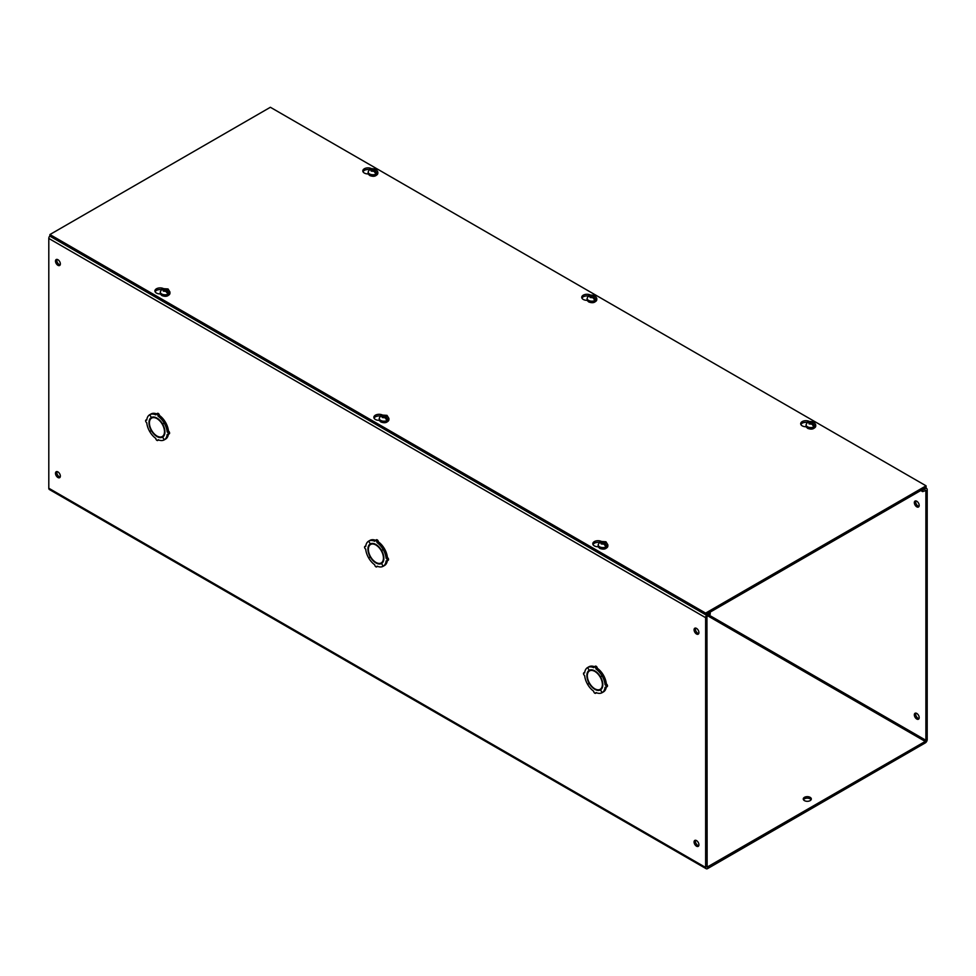 <?xml version="1.0" encoding="UTF-8"?>
<svg xmlns="http://www.w3.org/2000/svg" width="976" height="976" viewBox="0 0 976 976"><rect width="100%" height="100%" fill="white"/><g stroke="black" fill="none" stroke-linecap="round" stroke-linejoin="round"><path stroke-width="1.46" d="M368.281 173.923A5.234 3.026 180 0 1 364.329 173.045A5.234 3.026 180 0 1 362.804 170.898A5.234 3.026 180 0 1 365.683 168.201A5.234 3.026 180 0 1 371.148 168.47M362.999 171.727A5.234 3.026 180 0 1 369.196 169.592M160.393 293.947A5.234 3.026 180 0 1 156.453 293.056A5.234 3.026 180 0 1 154.916 290.921A5.234 3.026 180 0 1 157.795 288.225A5.234 3.026 180 0 1 163.26 288.493M155.111 291.751A5.234 3.026 180 0 1 161.308 289.616M587.223 300.327A5.234 3.026 180 0 1 583.282 299.449A5.234 3.026 180 0 1 581.745 297.302A5.234 3.026 180 0 1 584.624 294.606A5.234 3.026 180 0 1 590.09 294.874M581.94 298.131A5.234 3.026 180 0 1 588.138 295.996M379.335 420.351A5.234 3.026 180 0 1 375.394 419.473A5.234 3.026 180 0 1 373.857 417.325A5.234 3.026 180 0 1 376.736 414.629A5.234 3.026 180 0 1 382.202 414.898M374.052 418.155A5.234 3.026 180 0 1 380.25 416.02M806.164 426.732A5.234 3.026 180 0 1 802.223 425.853A5.234 3.026 180 0 1 800.686 423.718A5.234 3.026 180 0 1 803.565 421.01A5.234 3.026 180 0 1 809.043 421.278M800.881 424.536A5.234 3.026 180 0 1 807.079 422.401M598.276 546.755A5.234 3.026 180 0 1 594.335 545.877A5.234 3.026 180 0 1 592.798 543.73A5.234 3.026 180 0 1 595.677 541.033A5.234 3.026 180 0 1 601.155 541.302M592.993 544.559A5.234 3.026 180 0 1 599.191 542.424M705.624 614.734L926.065 487.475L926.065 485.828L705.624 613.099L705.624 614.734L49.935 236.18L49.935 234.533L270.376 107.275L926.065 485.828M705.624 613.099L49.935 234.533M804.444 800.625A4.026 2.33 180 0 1 803.26 798.978A4.026 2.33 180 0 1 805.749 796.831A4.026 2.33 180 0 1 810.141 797.331A4.026 2.33 180 0 1 811.324 798.978A4.026 2.33 180 0 1 808.836 801.137A4.026 2.33 180 0 1 804.444 800.625M811.105 799.747A4.026 2.33 0 0 0 810.141 798.856A4.026 2.33 0 0 0 803.48 799.747M57.926 477.508A3.428 1.976 60 0 1 55.681 474.482A3.428 1.976 60 0 1 56.205 471.737A3.428 1.976 60 0 1 57.926 471.908A3.428 1.976 60 0 1 60.17 474.934A3.428 1.976 60 0 1 59.634 477.679A3.428 1.976 60 0 1 57.926 477.508M60.17 477.081A3.428 1.976 60 0 1 59.231 476.752A3.428 1.976 60 0 1 56.998 471.591M57.926 265.313A3.428 1.976 60 0 1 55.681 262.288A3.428 1.976 60 0 1 56.205 259.543A3.428 1.976 60 0 1 57.926 259.714A3.428 1.976 60 0 1 60.17 262.739A3.428 1.976 60 0 1 59.634 265.484A3.428 1.976 60 0 1 57.926 265.313M60.17 264.874A3.428 1.976 60 0 1 59.231 264.557A3.428 1.976 60 0 1 56.998 259.384M696.51 846.192A3.428 1.976 60 0 1 694.265 843.166A3.428 1.976 60 0 1 694.79 840.421A3.428 1.976 60 0 1 696.51 840.592A3.428 1.976 60 0 1 698.743 843.618A3.428 1.976 60 0 1 698.218 846.363A3.428 1.976 60 0 1 696.51 846.192M698.743 845.765A3.428 1.976 60 0 1 697.816 845.436A3.428 1.976 60 0 1 695.583 840.263M696.51 633.997A3.428 1.976 60 0 1 694.265 630.972A3.428 1.976 60 0 1 694.79 628.227A3.428 1.976 60 0 1 696.51 628.398A3.428 1.976 60 0 1 698.743 631.423A3.428 1.976 60 0 1 698.218 634.168A3.428 1.976 60 0 1 696.51 633.997M698.743 633.558A3.428 1.976 60 0 1 697.816 633.241A3.428 1.976 60 0 1 695.583 628.068M156.587 413.885A14.518 8.381 60 0 0 151.048 413.958L149.731 414.715A14.518 8.381 60 0 1 155.818 414.873A1.61 0.927 60 0 1 156.148 414.129A1.61 0.927 60 0 1 156.953 414.214A1.61 0.927 60 0 1 158.1 416.191A14.518 8.381 60 0 1 164.188 423.059L162.577 423.999L164.188 423.059M156.148 414.129L157.465 413.373A1.61 0.927 60 0 1 158.271 413.458A1.61 0.927 60 0 1 159.417 415.434A14.518 8.381 60 0 1 165.493 422.303M375.528 540.289A14.518 8.381 60 0 0 369.989 540.362L368.672 541.119A14.518 8.381 60 0 1 374.76 541.277A1.61 0.927 60 0 1 375.089 540.533A1.61 0.927 60 0 1 375.906 540.619A1.61 0.927 60 0 1 377.041 542.595A14.518 8.381 60 0 1 383.129 549.464L381.518 550.415L383.129 549.464M375.089 540.533L376.407 539.777A1.61 0.927 60 0 1 377.212 539.862A1.61 0.927 60 0 1 378.359 541.839A14.518 8.381 60 0 1 384.434 548.707M594.469 666.693A14.518 8.381 60 0 0 588.931 666.767L587.613 667.535A14.518 8.381 60 0 1 593.701 667.682A1.61 0.927 60 0 1 594.042 666.95A1.61 0.927 60 0 1 594.848 667.023A1.61 0.927 60 0 1 595.982 668.999A14.518 8.381 60 0 1 602.07 675.868L600.46 676.819L602.07 675.868M594.042 666.95L595.348 666.181A1.61 0.927 60 0 1 596.153 666.266A1.61 0.927 60 0 1 597.3 668.243A14.518 8.381 60 0 1 603.388 675.111M919.002 718.592A3.428 1.976 60 0 1 918.074 718.275A3.428 1.976 60 0 1 915.83 713.102M916.769 719.031A3.428 1.976 60 0 1 914.524 716.006A3.428 1.976 60 0 1 915.049 713.261A3.428 1.976 60 0 1 916.769 713.432A3.428 1.976 60 0 1 919.002 716.445A3.428 1.976 60 0 1 918.477 719.202A3.428 1.976 60 0 1 916.769 719.031M919.002 506.398A3.428 1.976 60 0 1 918.074 506.08A3.428 1.976 60 0 1 915.83 500.908M916.769 506.837A3.428 1.976 60 0 1 914.524 503.811A3.428 1.976 60 0 1 915.049 501.066A3.428 1.976 60 0 1 916.769 501.237A3.428 1.976 60 0 1 919.002 504.25A3.428 1.976 60 0 1 918.477 507.008A3.428 1.976 60 0 1 916.769 506.837M925.224 490.123L925.882 490.513L922.637 491.623L922.637 490.111L925.224 488.61A2.782 1.61 -60 0 1 926.627 488.476A2.782 1.61 -60 0 1 927.2 489.745L927.2 739.527A2.782 1.61 -60 0 1 925.224 742.943L707.6 868.591A2.782 1.61 -60 0 1 706.209 868.725A2.782 1.61 -60 0 1 705.624 867.457L705.624 617.674A2.782 1.61 -60 0 1 707.6 614.258L710.186 612.757L710.186 614.282L707.6 615.771L925.224 741.431L707.136 867.115L706.941 616.917L707.6 615.771M49.935 235.728A2.782 1.61 120 0 0 48.8 238.449L48.8 488.232A2.782 1.61 120 0 0 49.373 489.513L706.209 868.725M708.905 615.014L925.882 740.284L925.882 490.513M925.882 740.284L925.224 741.431M165.566 422.413L162.626 424.084L165.566 422.413A14.518 8.381 60 0 1 168.47 431.124A1.61 0.927 60 0 1 169.519 432.539A1.61 0.927 60 0 1 169.275 433.832L167.97 434.588A1.61 0.927 60 0 1 167.152 434.515A14.518 8.381 60 0 1 164.249 439.859L162.626 437.065L164.188 439.895A14.518 8.381 60 0 1 158.1 439.737A1.61 0.927 60 0 1 157.758 440.481A1.61 0.927 60 0 1 156.526 440.054A1.61 0.927 60 0 1 155.818 438.419A14.518 8.381 60 0 1 149.731 431.551L151.658 430.416M168.397 434.344A14.518 8.381 60 0 1 165.566 439.102L164.249 439.859M164.236 435.284A10.638 6.149 60 0 1 163.59 435.76L162.284 436.528A10.638 6.149 60 0 1 157.319 436.199L157.819 436.443M161.54 436.845A11.285 6.515 -120 0 0 163.224 436.638M165.493 439.139L164.188 439.895M152.012 417.216A11.285 6.515 -120 0 0 150.987 418.57M149.487 421.998L149.438 422.547A10.638 6.149 60 0 1 151.634 418.094L152.951 417.325A10.638 6.149 60 0 1 153.683 417.008M384.507 548.817L381.567 550.501L384.507 548.817A14.518 8.381 60 0 1 387.411 557.528A1.61 0.927 60 0 1 388.472 558.943A1.61 0.927 60 0 1 388.216 560.236L386.911 560.993A1.61 0.927 60 0 1 386.106 560.919A14.518 8.381 60 0 1 383.19 566.263L381.567 563.469L383.129 566.3A14.518 8.381 60 0 1 377.041 566.153A1.61 0.927 60 0 1 376.712 566.885A1.61 0.927 60 0 1 375.467 566.458A1.61 0.927 60 0 1 374.76 564.836A14.518 8.381 60 0 1 368.672 557.955L370.599 556.832M387.338 560.749A14.518 8.381 60 0 1 384.507 565.507L383.19 566.263M383.178 561.7A10.638 6.149 60 0 1 382.531 562.176L381.226 562.932A10.638 6.149 60 0 1 376.26 562.603L376.76 562.847M380.494 563.25A11.285 6.515 -120 0 0 382.165 563.042M384.434 565.543L383.129 566.3M370.953 543.62A11.285 6.515 -120 0 0 369.941 544.974M368.428 548.402L368.379 548.951A10.638 6.149 60 0 1 370.575 544.498L371.893 543.742A10.638 6.149 60 0 1 372.625 543.412M603.449 675.221L600.508 676.905L603.449 675.221A14.518 8.381 60 0 1 606.352 683.932A1.61 0.927 60 0 1 607.414 685.347A1.61 0.927 60 0 1 607.17 686.64L605.852 687.397A1.61 0.927 60 0 1 605.047 687.324A14.518 8.381 60 0 1 602.131 692.667L600.508 689.886L602.07 692.704A14.518 8.381 60 0 1 595.982 692.557A1.61 0.927 60 0 1 595.653 693.289A1.61 0.927 60 0 1 594.408 692.862A1.61 0.927 60 0 1 593.701 691.24A14.518 8.381 60 0 1 587.613 684.359L589.553 683.237M606.279 687.153A14.518 8.381 60 0 1 603.449 691.911L602.131 692.667M602.119 688.104A10.638 6.149 60 0 1 601.484 688.58L600.167 689.337A10.638 6.149 60 0 1 595.214 689.007L595.702 689.251M599.435 689.654A11.285 6.515 -120 0 0 601.106 689.446M603.388 691.947L602.07 692.704M589.894 670.024A11.285 6.515 -120 0 0 588.882 671.378M587.369 674.806L587.332 675.355A10.638 6.149 60 0 1 589.528 670.902L590.834 670.146A10.638 6.149 60 0 1 591.566 669.817M920.758 490.538L922.637 491.623M157.746 418.594L157.319 418.314A11.285 6.515 60 0 1 162.577 423.999M159.417 415.434L158.1 416.191M151.341 417.521L149.731 414.715L151.341 417.521A11.285 6.515 60 0 1 156.587 417.887L156.587 418.411A10.638 6.149 60 0 0 151.634 418.094M148.986 422.279A11.285 6.515 60 0 1 151.292 417.545M151.609 430.331L149.67 431.441A14.518 8.381 60 0 1 146.754 422.73A1.61 0.927 60 0 1 145.705 421.315A1.61 0.927 60 0 1 145.949 420.022A1.61 0.927 60 0 1 146.754 420.107A14.518 8.381 60 0 1 149.67 414.751M151.292 430.526A11.285 6.515 60 0 1 148.986 423.12L149.438 423.389A10.638 6.149 60 0 0 156.587 435.772L156.587 436.309A11.285 6.515 60 0 1 151.341 430.611M162.577 437.102A11.285 6.515 60 0 1 157.319 436.723M162.626 437.065A11.285 6.515 60 0 0 164.932 432.331L164.48 432.063A10.638 6.149 60 0 1 162.284 436.528M168.47 431.124L167.152 431.88A1.61 0.927 60 0 1 168.214 433.295A1.61 0.927 60 0 1 167.97 434.588M164.249 423.169A14.518 8.381 60 0 1 167.152 431.88M162.626 424.084A11.285 6.515 60 0 1 164.932 431.49L164.895 430.977M157.319 418.838A10.638 6.149 60 0 1 164.48 431.221M376.687 544.998L376.26 544.718A11.285 6.515 60 0 1 381.518 550.415M378.359 541.839L377.041 542.595M370.282 543.925L368.672 541.119L370.282 543.925A11.285 6.515 60 0 1 375.54 544.291L375.54 544.815A10.638 6.149 60 0 0 370.575 544.498M367.928 548.683A11.285 6.515 60 0 1 370.233 543.949M370.551 556.747L368.611 557.845A14.518 8.381 60 0 1 365.707 549.134A1.61 0.927 60 0 1 364.646 547.719A1.61 0.927 60 0 1 364.89 546.426A1.61 0.927 60 0 1 365.707 546.511A14.518 8.381 60 0 1 368.611 541.155M370.233 556.93A11.285 6.515 60 0 1 367.928 549.525L368.379 549.793A10.638 6.149 60 0 0 375.54 562.176L375.54 562.713A11.285 6.515 60 0 1 370.282 557.015M381.518 563.506A11.285 6.515 60 0 1 376.26 563.128M381.567 563.469A11.285 6.515 60 0 0 383.873 558.736L383.422 558.479A10.638 6.149 60 0 1 381.226 562.932M387.411 557.528L386.106 558.284A1.61 0.927 60 0 1 387.155 559.699A1.61 0.927 60 0 1 386.911 560.993M383.19 549.573A14.518 8.381 60 0 1 386.106 558.284M381.567 550.501A11.285 6.515 60 0 1 383.873 557.894L383.849 557.381M376.26 545.242A10.638 6.149 60 0 1 383.422 557.625M595.641 671.403L595.214 671.122A11.285 6.515 60 0 1 600.46 676.819M597.3 668.243L595.982 668.999M586.869 675.087A11.285 6.515 60 0 1 589.175 670.353L587.613 667.535L589.175 670.353A11.285 6.515 60 0 1 594.482 670.695L594.482 671.232A10.638 6.149 60 0 0 589.528 670.902M589.492 683.151L587.552 684.249A14.518 8.381 60 0 1 584.648 675.551A1.61 0.927 60 0 1 583.587 674.123A1.61 0.927 60 0 1 583.843 672.83A1.61 0.927 60 0 1 584.648 672.915A14.518 8.381 60 0 1 587.552 667.572M589.175 683.334A11.285 6.515 60 0 1 586.869 675.941L587.332 676.197A10.638 6.149 60 0 0 594.482 688.592L594.482 689.117A11.285 6.515 60 0 1 589.223 683.42M600.167 689.337A10.638 6.149 60 0 0 602.363 684.884L602.814 685.14A11.285 6.515 60 0 1 600.508 689.886L600.46 689.91A11.285 6.515 60 0 1 595.214 689.532M606.352 683.932L605.047 684.688A1.61 0.927 60 0 1 606.096 686.116A1.61 0.927 60 0 1 605.852 687.397M602.131 675.978A14.518 8.381 60 0 1 605.047 684.688M600.508 676.905A11.285 6.515 60 0 1 602.814 684.298L602.79 683.786M595.214 671.647A10.638 6.149 60 0 1 602.363 684.042M374.442 171.581L374.442 170.288L375.235 170.739L376.907 173.277A4.807 2.769 -0 0 1 375.809 173.911L374.15 171.373L371.551 170.91L371.551 169.873L369.099 170.044M375.235 170.739L374.784 169.055L370.197 169.409L374.442 169.251L374.442 170.288M376.175 175.351L370.038 175.473M376.907 173.277L375.089 172.227M372.649 169.251L372.649 170.824L371.551 170.19M374.442 170.824L372.649 170.824M604.449 544.413L604.449 543.12L605.242 543.571L606.901 546.109A4.807 2.769 -0 0 1 605.803 546.743L604.144 544.205L601.558 543.742L601.558 542.705L599.093 542.876M605.242 543.571L604.778 541.887L600.191 542.241L604.449 542.083L604.449 543.12M606.181 548.183L600.033 548.317M606.901 546.109L605.083 545.059M602.656 542.083L602.656 543.656L601.558 543.022M604.449 543.656L602.656 543.656M812.337 424.389L812.337 423.096L813.13 423.547L814.789 426.097A4.807 2.769 -0 0 1 813.691 426.719L812.032 424.182L809.446 423.73L808.64 422.23L806.981 422.852M813.13 423.547L812.666 421.864L808.079 422.218L812.337 422.059L812.337 423.096M814.069 428.159L807.921 428.293M814.789 426.097L812.971 425.036M810.531 422.059L810.531 423.633L809.446 423.011M812.337 423.633L810.531 423.633M385.496 418.009L385.496 416.715L386.301 417.167L387.96 419.704A4.807 2.769 -0 0 1 386.862 420.339L385.203 417.801L382.616 417.338L382.616 416.301L380.152 416.471M386.301 417.167L385.837 415.483L381.25 415.837L385.496 415.678L385.496 416.715M387.24 421.778L381.091 421.9M387.96 419.704L386.142 418.655M383.702 415.678L383.702 417.252L382.616 416.618M385.496 417.252L383.702 417.252M593.384 297.985L593.384 296.692L594.189 297.143L595.848 299.681A4.807 2.769 -0 0 1 594.75 300.315L593.091 297.778L590.504 297.314L590.504 296.277L588.04 296.448M594.189 297.143L593.725 295.46L589.138 295.813L593.384 295.655L593.384 296.692M595.116 301.755L588.979 301.889M595.848 299.681L594.03 298.632M591.59 295.655L591.59 297.229L590.504 296.594M593.384 297.229L591.59 297.229M166.554 291.592L166.554 290.299L167.36 290.763L169.019 293.3A4.807 2.769 -0 0 1 167.921 293.935L165.469 290.933L163.663 290.933L162.87 289.445L161.211 290.067M167.36 290.763L166.896 289.079L162.309 289.433L166.554 289.262L166.554 290.299M168.287 295.362L162.15 295.496M169.019 293.3L167.201 292.251M164.761 289.262L164.761 290.848L163.663 290.214M166.554 290.848L164.761 290.848M705.624 867.457L48.8 488.232M707.6 867.078L706.941 866.7M705.624 617.674L48.8 238.449M369.575 175.216A4.843 2.794 180 0 1 368.159 173.24L369.709 175.509C373.747 177.046 376.455 176.29 377.834 173.24A4.843 2.794 180 0 1 374.857 175.814A4.843 2.794 180 0 1 369.575 175.216M370.758 168.604L375.943 168.933L377.834 171.971A4.843 2.794 180 0 1 374.857 174.558A4.843 2.794 180 0 1 369.575 173.948A4.843 2.794 180 0 1 368.159 171.971L369.44 169.36M374.15 171.373L371.222 171.105L370.758 169.421M599.581 548.048A4.843 2.794 180 0 1 598.166 546.072L599.715 548.341C603.741 549.878 606.45 549.122 607.841 546.072A4.843 2.794 180 0 1 604.852 548.658A4.843 2.794 180 0 1 599.581 548.048M600.752 541.436L605.937 541.765L607.841 544.803A4.843 2.794 180 0 1 604.852 547.39A4.843 2.794 180 0 1 599.581 546.78A4.843 2.794 180 0 1 598.166 544.803L599.447 542.205M604.144 544.205L601.216 543.937L600.765 542.253M807.469 428.025A4.843 2.794 180 0 1 806.054 426.048L807.603 428.318C811.629 429.855 814.338 429.098 815.729 426.048A4.843 2.794 180 0 1 812.74 428.635A4.843 2.794 180 0 1 807.469 428.025M808.64 421.412L813.825 421.754L815.729 424.792A4.843 2.794 180 0 1 812.74 427.366A4.843 2.794 180 0 1 807.469 426.756A4.843 2.794 180 0 1 806.054 424.792L807.335 422.181M812.032 424.182L809.104 423.913L808.64 422.23M380.64 421.644A4.843 2.794 180 0 1 379.225 419.668L380.774 421.937C384.8 423.474 387.509 422.718 388.899 419.668A4.843 2.794 180 0 1 385.91 422.242A4.843 2.794 180 0 1 380.64 421.644M381.811 415.032L386.996 415.361L388.899 418.399A4.843 2.794 180 0 1 385.91 420.985A4.843 2.794 180 0 1 380.64 420.375A4.843 2.794 180 0 1 379.225 418.399L380.506 415.788M385.203 417.801L382.275 417.533L381.811 415.849M588.528 301.621A4.843 2.794 180 0 1 587.101 299.644L588.65 301.913C592.688 303.451 595.397 302.694 596.775 299.644A4.843 2.794 180 0 1 593.798 302.231A4.843 2.794 180 0 1 588.528 301.621M589.699 295.008L594.884 295.338L596.775 298.375A4.843 2.794 180 0 1 593.798 300.962A4.843 2.794 180 0 1 588.528 300.352A4.843 2.794 180 0 1 587.101 298.375L588.382 295.777M593.091 297.778L590.163 297.509L589.699 295.826M161.687 295.24A4.843 2.794 180 0 1 160.271 293.264L161.821 295.533C165.859 297.07 168.567 296.314 169.946 293.264A4.843 2.794 180 0 1 166.969 295.838A4.843 2.794 180 0 1 161.687 295.24M162.87 288.628L168.055 288.957L169.946 291.995A4.843 2.794 180 0 1 166.969 294.581A4.843 2.794 180 0 1 161.687 293.971A4.843 2.794 180 0 1 160.271 291.995L161.552 289.384M166.262 291.397L163.334 291.129L162.87 289.445M925.48 487.805L926.627 488.476M145.949 420.022L146.839 419.509M157.758 440.481L158.649 439.969M364.89 546.426L365.78 545.913M376.712 566.885L377.59 566.373M583.843 672.83L584.722 672.318M595.653 693.289L596.531 692.777M377.834 171.971L377.834 173.24M368.159 171.971L368.159 173.24M607.841 544.803L607.841 546.072M598.166 544.803L598.166 546.072M815.729 424.792L815.729 426.048M806.054 424.792L806.054 426.048M388.899 418.399L388.899 419.668M379.225 418.399L379.225 419.668M596.775 298.375L596.775 299.644M587.101 298.375L587.101 299.644M169.946 291.995L169.946 293.264M160.271 291.995L160.271 293.264"/></g></svg>
